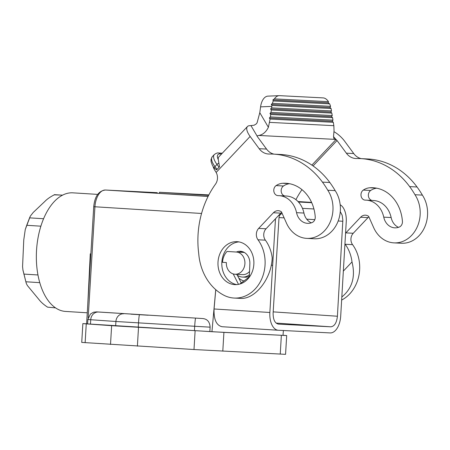 <?xml version="1.0" encoding="UTF-8"?>
<svg xmlns="http://www.w3.org/2000/svg" width="450" height="450" viewBox="0 0 450 450"><rect width="100%" height="100%" fill="white"/><g stroke="black" fill="none" stroke-linecap="round" stroke-linejoin="round"><path stroke-width="0.67" d="M340.273 211.635L342.163 215.201L342.855 220.191L337.41 316.238C336.679 322.819 334.474 326.346 330.801 326.812L278.381 324.113M302.473 208.367L313.914 208.958M278.331 324.113L278.438 324.118C274.843 323.291 273.071 319.562 273.122 312.936L278.989 217.974L279.529 214.493M340.178 204.756A17.314 9.529 -86.4 0 1 346.241 221.76L340.701 316.131A17.314 9.529 -86.4 0 1 330.159 332.921L278.353 330.255A17.314 9.529 -86.4 0 1 278.291 330.255A17.314 9.529 -86.4 0 1 269.859 312.486L272.661 265.326L271.271 265.241L272.661 265.326L275.496 218.768M298.463 202.016L311.726 202.697M215.741 289.654L211.944 331.712L282.988 335.368L283.416 330.519M90.276 253.828L90.861 253.862L90.276 253.828L87.744 305.055M157.106 192.679A2.689 2.244 92.9 0 1 157.129 192.679L105.474 190.024A2.689 2.244 92.9 0 1 105.474 190.024A17.314 9.529 93.6 0 0 94.933 206.769L93.729 206.691L86.603 323.82L87.609 323.893M278.229 330.249L222.053 326.717C216.366 325.412 213.705 319.494 214.065 308.976L215.775 289.682M222.053 326.717L278.291 330.255M211.944 331.712L209.852 331.577L210.127 327.167C209.751 321.834 207.264 318.96 202.669 318.544L96.553 311.873L93.504 312.233L90.394 314.077L87.874 319.5L90.731 319.731A8.139 7.279 -86 0 1 98.483 312.019L96.553 311.873M148.219 315.225L130.984 314.173L148.219 315.225M87.874 319.5L87.609 323.91L209.852 331.577M243.894 280.974A17.758 14.828 92.9 0 1 238.742 278.016M244.688 277.183A13.562 11.323 -87.1 0 0 244.8 277.189A13.562 11.323 -87.1 0 0 249.339 276.306M249.407 274.697A13.562 11.323 92.9 0 1 242.471 277.071A13.562 11.323 92.9 0 1 242.364 277.065A13.562 11.323 92.9 0 1 237.133 275.13L236.728 274.331M239.771 252.214A12.099 10.097 92.9 0 1 242.083 251.528M242.505 274.624A11.121 9.287 -87.1 0 0 242.595 274.629A11.121 9.287 -87.1 0 0 249.542 271.468M244.361 252.478A11.121 9.287 -87.1 0 0 243.827 252.422A11.121 9.287 -87.1 0 0 243.737 252.416A11.121 9.287 -87.1 0 0 243.653 252.416M234.973 274.241A11.121 9.287 -87.1 0 0 235.063 274.241A11.121 9.287 -87.1 0 0 244.907 263.666A11.121 9.287 -87.1 0 0 236.295 252.034L227.025 251.454A15.733 13.134 -87.1 0 0 222.525 262.311L226.367 262.553A11.121 9.287 -87.1 0 0 234.973 274.241M227.025 251.454L236.295 252.034M65.666 311.434A59.411 32.704 -86.4 0 1 65.464 311.423A59.411 32.704 -86.4 0 1 36.529 250.447A59.411 32.704 -86.4 0 1 72.714 192.825A59.411 32.704 -86.4 0 1 72.917 192.836L97.684 194.394M208.862 194.917L159.469 192.257L159.407 193.337L208.102 196.403M159.469 192.257L208.637 195.351M208.817 195.002L178.447 193.438L208.643 195.339M110.514 344.458L111.634 325.676L82.856 323.623L81.737 342.405L194.001 349.532L285.57 354.341L286.684 335.559L282.999 335.261M111.634 325.676L223.914 332.381L286.684 335.559M82.856 323.623L86.603 323.764M295.926 199.659A84.949 70.92 92.9 0 1 301.973 189.653M343.378 271.069L352.007 261.923C355.657 276.688 352.271 288.377 341.837 297M344.953 243.939A8.066 6.733 92.9 0 0 345.184 244.266A34.948 29.177 92.9 0 1 352.007 261.923M345.577 233.196A8.066 6.733 92.9 0 1 345.859 232.881L360.613 217.243A8.066 6.733 92.9 0 1 365.439 215.179A8.066 6.733 92.9 0 1 368.657 216.36L373.652 227.599A29.571 24.688 92.9 0 0 393.986 242.871L401.377 243.248A29.571 24.688 92.9 0 0 424.749 227.008A29.571 24.688 92.9 0 0 422.376 195.109L414.984 194.732A29.571 24.688 92.9 0 1 417.358 226.631A29.571 24.688 92.9 0 1 393.986 242.871M328.213 102.802L328.461 101.661A15.053 8.263 87.6 0 0 323.111 97.892L279.653 95.659A15.053 8.263 87.6 0 0 279.225 95.659A15.053 8.263 87.6 0 0 274.393 98.876L272.874 99.956L328.213 102.802L329.647 103.866A15.053 8.263 87.6 0 1 330.548 106.329L329.946 107.454L331.088 108.501A15.053 8.263 87.6 0 1 331.256 109.451L331.493 110.936L330.767 112.061L331.841 113.102L332.229 115.538L331.504 116.657L269.955 113.49L270.709 114.519L270.388 116.921L269.342 118.024L270.101 119.053L268.391 127.282C266.057 132.007 262.862 134.73 258.806 135.456L334.783 139.359L336.437 139.939A1.074 0.422 -136.7 0 1 337.039 140.524L346.359 153.18A16.127 13.466 92.9 0 0 355.714 158.501A16.127 13.466 92.9 0 0 356.462 158.518A84.949 70.92 92.9 0 1 360.405 158.586A84.949 70.92 92.9 0 1 409.652 186.609A94.089 78.547 92.9 0 1 414.984 194.732M366.216 200.143A23.119 19.299 92.9 0 0 365.383 200.126A5.378 4.489 92.9 0 1 365.186 200.121A5.378 4.489 92.9 0 1 361.08 196.02A5.378 4.489 92.9 0 1 363.302 190.086A17.741 14.811 92.9 0 1 369.827 187.774A37.637 31.421 92.9 0 1 373.039 187.74A37.637 31.421 92.9 0 1 402.424 221.372A5.378 4.489 92.9 0 1 399.392 226.997A14.518 12.116 92.9 0 1 394.762 227.835A14.518 12.116 92.9 0 1 383.749 217.153L391.14 217.536A23.119 19.299 92.9 0 0 373.607 200.526L366.216 200.143A23.119 19.299 92.9 0 1 383.749 217.153M233.213 273.921L238.5 284.366M241.234 282.943L237.364 275.293M238.95 241.898A21.504 17.955 -87.1 0 0 228.004 247.371A21.504 17.955 -87.1 0 0 222.469 269.528A21.504 17.955 -87.1 0 0 236.751 284.602M236.43 252.017A12.099 10.097 92.9 0 1 240.39 251.269A12.099 10.097 92.9 0 1 249.862 263.722L249.317 276.969L239.681 284.091M224.162 247.174A21.504 17.955 -87.1 0 0 218.914 270.422A21.504 17.955 -87.1 0 0 234.821 284.631A21.504 17.955 -87.1 0 0 247.697 279.129A21.504 17.955 -87.1 0 0 252.945 255.881A21.504 17.955 -87.1 0 0 237.032 241.672A21.504 17.955 -87.1 0 0 224.162 247.174M213.092 166.534A15.053 5.917 43.3 0 0 215.539 171.456L216.152 172.451A9.675 8.078 92.9 0 1 215.482 184.168A84.949 70.92 92.9 0 0 198.726 253.547A51.547 43.031 92.9 0 0 223.976 295.284A34.948 29.177 92.9 0 0 234.135 298.052L240.294 298.373C255.015 299.734 271.62 278.623 272.199 257.816A34.948 29.177 92.9 0 0 265.376 240.159A8.066 6.733 92.9 0 1 266.051 228.774L280.806 213.137A8.066 6.733 92.9 0 1 281.672 212.355M279.225 95.659L268.003 96.126A15.053 8.263 87.6 0 0 260.578 106.864L259.796 112.691L257.091 122.777L256.32 123.868L254.121 125.224L250.172 125.679A15.053 5.917 43.3 0 0 247.461 126.529A15.053 5.917 43.3 0 0 250.132 136.44L259.166 148.697A16.127 13.466 92.9 0 0 268.515 154.018A16.127 13.466 92.9 0 0 269.263 154.029A84.949 70.92 92.9 0 1 273.206 154.102A84.949 70.92 92.9 0 1 322.453 182.126A94.089 78.547 92.9 0 1 327.786 190.243A29.571 24.688 92.9 0 1 330.159 222.143A29.571 24.688 92.9 0 1 306.787 238.382A29.571 24.688 92.9 0 1 286.453 223.11L281.458 211.877A8.066 6.733 92.9 0 0 278.246 210.696A8.066 6.733 92.9 0 0 273.414 212.754L258.66 228.392A8.066 6.733 92.9 0 0 257.985 239.777A34.948 29.177 92.9 0 1 262.097 278.044A34.948 29.177 92.9 0 1 234.135 298.052M296.55 212.67A23.119 19.299 92.9 0 0 279.017 195.66A23.119 19.299 92.9 0 0 278.184 195.638A5.378 4.489 92.9 0 1 277.988 195.632A5.378 4.489 92.9 0 1 273.881 191.537A5.378 4.489 92.9 0 1 276.109 185.602A17.741 14.811 92.9 0 1 282.628 183.285A37.637 31.421 92.9 0 1 285.846 183.251A37.637 31.421 92.9 0 1 315.231 216.883A5.378 4.489 92.9 0 1 312.193 222.508A14.518 12.116 92.9 0 1 307.564 223.346A14.518 12.116 92.9 0 1 296.55 212.67L303.941 213.047A14.518 12.116 92.9 0 0 311.293 222.846M274.044 154.148A16.127 13.466 92.9 0 1 266.552 149.074L257.231 136.418A1.074 0.422 -136.7 0 1 256.984 135.855L251.016 125.724M273.206 154.102L280.597 154.479A84.949 70.92 92.9 0 1 329.844 182.503A94.089 78.547 92.9 0 1 335.177 190.626A29.571 24.688 92.9 0 1 337.551 222.525A29.571 24.688 92.9 0 1 314.179 238.764L306.787 238.382M284.934 195.964A5.378 4.489 92.9 0 1 281.227 191.655A5.378 4.489 92.9 0 1 283.494 185.979A17.741 14.811 92.9 0 1 289.541 183.707M279.017 195.66L286.408 196.037A23.119 19.299 92.9 0 1 303.941 213.047M327.786 190.243L335.177 190.626M345.184 244.266L352.569 244.648A34.948 29.177 92.9 0 1 341.657 300.054M361.243 158.631A16.127 13.466 92.9 0 1 353.751 153.562L344.723 141.306A15.053 5.917 43.3 0 0 333.945 131.676M360.405 158.586L367.796 158.968A84.949 70.92 92.9 0 1 417.043 186.992A94.089 78.547 92.9 0 1 422.376 195.109M352.569 244.648A8.066 6.733 92.9 0 1 353.25 233.263L368.004 217.62A8.066 6.733 92.9 0 1 368.871 216.844M398.492 227.334A14.518 12.116 92.9 0 1 391.14 217.536M372.133 200.453A5.378 4.489 92.9 0 1 368.426 196.138A5.378 4.489 92.9 0 1 370.693 190.468A17.741 14.811 92.9 0 1 376.74 188.196M247.461 126.529L218.959 156.735A15.053 5.917 43.3 0 0 218.284 159.649A15.053 5.917 43.3 0 0 218.413 160.341L219.527 166.792A2.689 1.035 143.6 0 0 219.054 167.243L217.018 169.403A2.689 1.035 -36.4 0 0 216.636 169.852L214.29 168.131L213.182 166.674M216.636 169.852L219.527 166.792M334.783 139.359L333.816 138.291L333.529 136.446L334.041 130.657L333.849 125.679L333.309 122.304L332.235 121.258L332.961 120.139L332.572 117.703L270.709 114.519M331.504 116.657L332.572 117.703M270.101 119.053L333.309 122.304M256.989 135.906L258.806 135.456M272.874 99.956L273.268 100.963A15.053 8.263 87.6 0 0 272.43 103.337L271.266 104.434L271.952 105.463A15.053 8.263 87.6 0 0 271.806 106.391L271.609 107.859L331.493 110.936M274.393 98.876L328.461 101.661M331.088 108.501L271.952 105.463M329.647 103.866L273.268 100.963M330.548 106.329L272.43 103.337M329.946 107.454L271.266 104.434M269.955 113.49L270.996 112.388L271.322 109.991L270.568 108.962L271.609 107.859M269.342 118.024L332.235 121.258M270.388 116.921L332.961 120.139M331.841 113.102L271.322 109.991M330.767 112.061L270.568 108.962M332.229 115.538L270.996 112.388M22.883 269.73L26.297 283.449L27.383 285.536L38.925 299.498C40.939 302.136 43.824 304.689 47.582 307.164L55.524 307.862M43.583 218.734L29.576 217.856L30.302 216.191L25.262 229.528L23.766 239.906L22.567 266.597L22.967 270.248L26.297 283.449M62.612 195.126L54.253 194.85C50.226 196.886 47.059 199.114 44.747 201.532L33.199 212.473L30.302 216.191M25.779 281.767L39.774 282.651M23.822 274.084L37.969 274.972M29.576 217.856L26.724 225.292L40.877 226.181M26.724 225.292L25.262 229.528M54.298 194.653L62.516 195.171M273.184 311.867L337.41 316.238M330.801 326.812L276.103 323.089M157.269 192.69A17.314 9.529 93.6 0 0 157.208 192.684A17.314 9.529 93.6 0 0 157.146 192.679A2.689 2.244 92.9 0 1 157.146 192.679L105.457 190.024L208.069 196.47M201.561 213.474L94.933 206.769L88.183 317.694M214.065 308.976L269.859 312.486M202.669 318.544L98.483 312.019M90.472 324.146L90.731 319.731L115.914 321.491A8.139 7.279 -86 0 1 123.666 313.779M210.127 327.167L194.692 326.267A8.139 0.484 -86.6 0 1 195.66 318.133M194.434 330.683L194.692 326.267L115.914 321.491L115.656 325.907M138.257 327.33L138.516 322.914A8.139 0.484 -86.6 0 1 139.483 314.775M342.821 221.259L338.175 220.989M314.82 219.645L306.714 219.178M284.124 217.879L279.017 217.581M311.591 202.393L298.018 201.538L311.591 202.393M280.243 354.122L281.357 335.334M222.801 351.163L223.914 332.381M194.001 349.532L195.114 330.744M85.14 342.686L86.259 323.899M137.396 346.151L138.51 327.364M337.039 140.524L313.065 165.932M216.152 172.451L250.132 136.44M259.166 148.697L266.552 149.074M257.985 239.777L265.376 240.159M258.66 228.392L266.051 228.774M273.414 212.754L280.806 213.137M322.453 182.126L329.844 182.503M335.869 139.68L311.873 165.111M346.359 153.18L353.751 153.562M409.652 186.609L417.043 186.992M360.613 217.243L368.004 217.62M345.859 232.881L353.25 233.263M336.437 139.939L333.534 136.648M363.302 190.086L370.693 190.468M369.827 187.774L376.234 188.1M214.189 168.024A2.689 1.035 -36.4 0 1 214.959 166.601A15.053 5.917 -136.7 0 1 212.282 156.696L211.011 159.452L211.078 161.657L212.316 165.144L213.795 167.608M217.018 169.403L214.959 166.601L216.99 164.447A15.053 5.917 -136.7 0 1 214.318 154.541L212.282 156.696M221.58 153.956L220.196 153.889A2.689 2.244 -87.1 0 0 218.638 153C217.693 152.668 216.253 153.18 214.318 154.541M218.284 159.649A12.364 4.86 -136.7 0 1 220.196 153.889M218.857 163.08A2.689 1.035 143.6 0 0 216.99 164.447L219.054 167.243M269.651 122.377L333.849 125.679M268.391 127.282L259.796 112.691M260.578 106.864L271.806 106.391M276.109 185.602L283.494 185.979M282.628 183.285L289.035 183.617M279.27 215.662L282.049 213.199M93.729 206.691C94.748 196.391 98.657 190.834 105.457 190.024M242.595 274.629L235.063 274.241M87.272 312.795L65.464 311.423M222.306 153.191L218.638 153M243.737 252.416L238.877 252.169M244.8 277.189L242.471 277.071"/></g></svg>

